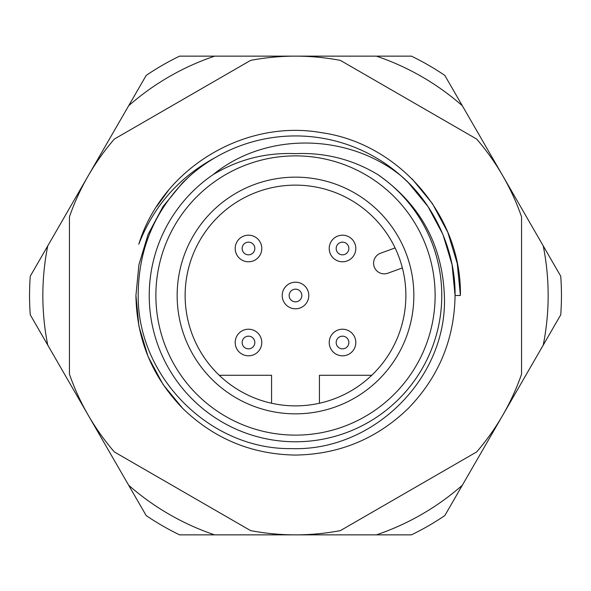 <?xml version="1.0" encoding="UTF-8"?>
<svg xmlns="http://www.w3.org/2000/svg" width="591" height="591" viewBox="0 0 591 591"><rect width="100%" height="100%" fill="white"/><g stroke="black" fill="none" stroke-linecap="round" stroke-linejoin="round"><path stroke-width="0.89" d="M377.871 174.626C352.546 159.393 325.087 152.397 295.485 153.645C265.854 152.412 238.395 159.407 213.107 174.641A146.273 146.273 0 0 0 295.5 441.773A146.273 146.273 0 0 0 377.871 174.626C420.053 204.094 442.223 244.386 444.373 295.5C447.971 377.531 373.859 451.214 292.205 448.606C210.27 450.202 137.54 377.221 138.198 295.5C138.264 248.323 155.499 208.446 189.896 175.874L182.663 182.663L162.99 206.591L148.075 234.435L138.937 264.672L135.93 295.5L138.937 264.672L148.075 234.435L162.99 206.591L182.663 182.663L189.896 175.874L182.663 182.663L162.99 206.591L148.075 234.435L138.937 264.672L135.93 295.5L138.937 264.672L148.075 234.435L162.99 206.591L182.663 182.663L189.896 175.874L182.663 182.663L162.99 206.591L148.075 234.435L138.937 264.672L135.93 295.5L138.937 264.672L148.075 234.435L162.99 206.591L182.663 182.663L189.896 175.874L182.663 182.663L162.99 206.591L148.075 234.435L138.937 264.672L135.93 295.5C136.632 339.271 152.212 376.888 182.663 408.337C214.112 438.788 251.729 454.368 295.5 455.07C339.271 454.368 376.888 438.788 408.337 408.337C438.788 376.888 454.368 339.271 455.07 295.5C455.698 251.219 434.407 204.375 401.075 175.852A159.57 159.57 0 0 0 189.896 175.874L182.663 182.663L162.99 206.591L148.075 234.435L138.937 264.672L135.93 295.5L138.937 326.328L148.075 356.565L162.99 384.409L182.663 408.337M412.097 178.903L432.427 203.629L447.838 232.403L457.279 263.638L460.389 295.5L455.07 295.5C454.368 339.271 438.788 376.888 408.337 408.337C376.888 438.788 339.271 454.368 295.5 455.07C251.729 454.368 214.112 438.788 182.663 408.337C152.212 376.888 136.632 339.271 135.93 295.5C136.632 339.271 152.212 376.888 182.663 408.337C214.112 438.788 251.729 454.368 295.5 455.07C339.271 454.368 376.888 438.788 408.337 408.337C438.788 376.888 454.368 339.271 455.07 295.5C454.368 339.271 438.788 376.888 408.337 408.337C376.888 438.788 339.271 454.368 295.5 455.07C251.729 454.368 214.112 438.788 182.663 408.337C152.212 376.888 136.632 339.271 135.93 295.5C136.632 339.271 152.212 376.888 182.663 408.337C214.112 438.788 251.729 454.368 295.5 455.07C339.271 454.368 376.888 438.788 408.337 408.337C438.788 376.888 454.368 339.271 455.07 295.5L452.063 264.672L442.925 234.435L428.01 206.591L408.337 182.663L401.075 175.852L408.337 182.663L428.01 206.591L442.925 234.435L452.063 264.672L455.07 295.5L452.063 264.672L442.925 234.435L428.01 206.591L408.337 182.663L428.01 206.591L442.925 234.435L452.063 264.672L455.07 295.5L452.063 264.672L442.925 234.435L428.01 206.591L408.337 182.663L401.075 175.852L408.337 182.663L428.01 206.591L442.925 234.435L452.063 264.672L455.07 295.5L452.063 264.672L442.925 234.435L428.01 206.591L408.337 182.663L401.075 175.852C348.202 133.241 266.186 131.379 213.107 174.641M455.07 295.5L460.389 295.5C461.918 216.749 399.501 143.547 321.467 132.665C244.12 118.843 161.927 168.59 138.782 244.246C153.638 206.067 179.08 177.204 215.109 157.664M250.599 530.607L114.344 451.938A239.355 239.355 0 0 1 69.442 374.169L69.442 216.831A239.355 239.355 0 0 1 114.344 139.062L250.599 60.393A239.355 239.355 0 0 1 340.401 60.393L476.656 139.062A239.355 239.355 0 0 1 521.558 216.831L521.558 374.169A239.355 239.355 0 0 1 476.656 451.938L340.401 530.607A239.355 239.355 0 0 1 250.599 530.607M156.741 206.422L168.487 190.346M177.152 295.5A118.348 118.348 0 0 1 295.5 177.152A118.348 118.348 0 0 1 413.848 295.5A118.348 118.348 0 0 1 295.5 413.848A118.348 118.348 0 0 1 177.152 295.5M405.869 295.5A110.369 110.369 0 0 0 295.5 185.131A110.369 110.369 0 0 0 185.131 295.5A110.369 110.369 0 0 0 295.5 405.869A110.369 110.369 0 0 0 405.869 295.5M435.124 295.5A139.624 139.624 0 0 1 295.5 435.124A139.624 139.624 0 0 1 155.876 295.5A139.624 139.624 0 0 1 295.5 155.876A139.624 139.624 0 0 1 435.124 295.5M319.435 403.239L319.435 375.285L371.761 375.285M271.565 403.239L271.565 375.285L219.239 375.285M402.368 267.922L387.859 273.205A10.638 10.638 0 0 1 374.221 266.844A10.638 10.638 0 0 1 380.582 253.214L395.091 247.932M235.188 248.486A13.297 13.297 0 0 1 248.486 235.188A13.297 13.297 0 0 1 261.783 248.486A13.297 13.297 0 0 1 248.486 261.783A13.297 13.297 0 0 1 235.188 248.486M248.486 242.147A6.338 6.338 0 0 1 254.824 248.486A6.338 6.338 0 0 1 248.486 254.824A6.338 6.338 0 0 1 242.147 248.486A6.338 6.338 0 0 1 248.486 242.147M261.783 342.514A13.297 13.297 0 0 1 248.486 355.812A13.297 13.297 0 0 1 235.188 342.514A13.297 13.297 0 0 1 248.486 329.217A13.297 13.297 0 0 1 261.783 342.514M248.486 348.853A6.338 6.338 0 0 1 242.147 342.514A6.338 6.338 0 0 1 248.486 336.176A6.338 6.338 0 0 1 254.824 342.514A6.338 6.338 0 0 1 248.486 348.853M329.217 248.486A13.297 13.297 0 0 1 342.514 235.188A13.297 13.297 0 0 1 355.812 248.486A13.297 13.297 0 0 1 342.514 261.783A13.297 13.297 0 0 1 329.217 248.486M342.514 242.147A6.338 6.338 0 0 1 348.853 248.486A6.338 6.338 0 0 1 342.514 254.824A6.338 6.338 0 0 1 336.176 248.486A6.338 6.338 0 0 1 342.514 242.147M548.153 295.5A252.653 252.653 0 0 0 543.232 245.871L462.347 105.774A252.653 252.653 0 0 0 376.386 56.145L214.614 56.145A252.653 252.653 0 0 0 128.653 105.774L47.768 245.871A252.653 252.653 0 0 0 47.768 345.129L128.653 485.226A252.653 252.653 0 0 0 214.614 534.855L376.386 534.855A252.653 252.653 0 0 0 462.347 485.226L543.232 345.129A252.653 252.653 0 0 0 548.153 295.5M543.232 245.871L560.748 276.219A265.95 265.95 0 0 1 560.748 314.781L543.232 345.129M214.614 534.855L179.575 534.855A265.95 265.95 0 0 1 146.176 515.574L128.653 485.226M462.347 485.226L444.824 515.574A265.95 265.95 0 0 1 411.425 534.855L376.386 534.855M47.768 345.129L30.252 314.781A265.95 265.95 0 0 1 30.252 276.219L47.768 245.871M128.653 105.774L146.176 75.426A265.95 265.95 0 0 1 179.575 56.145L214.614 56.145M376.386 56.145L411.425 56.145A265.95 265.95 0 0 1 444.824 75.426L462.347 105.774M355.812 342.514A13.297 13.297 0 0 1 342.514 355.812A13.297 13.297 0 0 1 329.217 342.514A13.297 13.297 0 0 1 342.514 329.217A13.297 13.297 0 0 1 355.812 342.514M342.514 348.853A6.338 6.338 0 0 1 336.176 342.514A6.338 6.338 0 0 1 342.514 336.176A6.338 6.338 0 0 1 348.853 342.514A6.338 6.338 0 0 1 342.514 348.853M308.798 295.5A13.297 13.297 0 0 1 295.5 308.798A13.297 13.297 0 0 1 282.202 295.5A13.297 13.297 0 0 1 295.5 282.202A13.297 13.297 0 0 1 308.798 295.5M295.5 301.838A6.338 6.338 0 0 1 289.162 295.5A6.338 6.338 0 0 1 295.5 289.162A6.338 6.338 0 0 1 301.838 295.5A6.338 6.338 0 0 1 295.5 301.838"/></g></svg>
